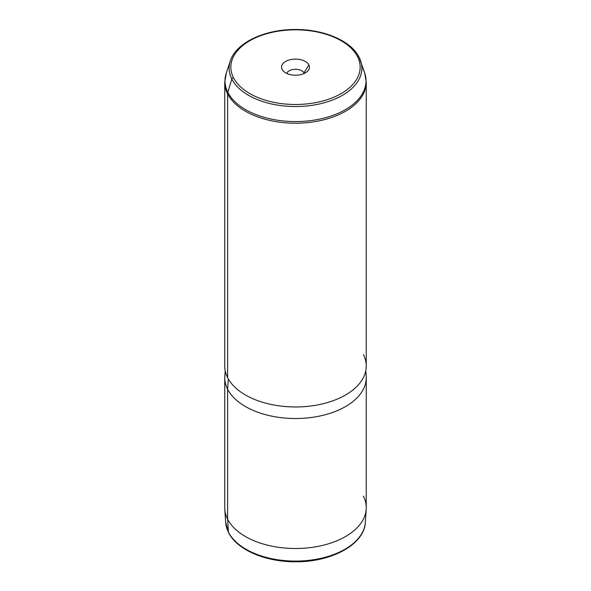 <?xml version="1.0" encoding="UTF-8"?>
<svg xmlns="http://www.w3.org/2000/svg" width="591" height="591" viewBox="0 0 591 591"><rect width="100%" height="100%" fill="white"/><g stroke="black" fill="none" stroke-linecap="round" stroke-linejoin="round"><path stroke-width="0.89" d="M366.206 509.169A70.75 40.845 0 0 1 304.262 548.189A70.75 40.845 0 0 1 227.609 519.157L227.609 389.173A70.75 40.845 0 0 0 305.562 418.103A70.75 40.845 0 0 0 366.25 377.671L366.25 507.654A70.75 40.845 180 0 1 305.562 548.086A70.75 40.845 180 0 1 227.609 519.157A70.75 40.845 180 0 1 224.75 507.654L224.75 377.671A70.75 40.845 0 0 0 227.609 389.173L227.609 519.157L228.414 532.092L227.609 519.157A70.75 40.845 0 0 1 224.794 509.169L225.636 522.222A69.915 40.365 0 0 0 228.414 532.092A1.766 1.389 153.1 0 0 228.532 532.528A1.766 1.389 -26.9 0 1 228.414 532.092A69.915 40.365 0 0 0 304.158 560.778A69.915 40.365 0 0 0 365.364 522.222A69.915 40.365 180 0 1 304.158 560.778A69.915 40.365 180 0 1 228.414 532.092A69.915 40.365 180 0 1 225.636 522.222L228.532 532.528C236.917 549.837 265.647 562.048 295.736 561.768C331.758 562.137 364.632 544.156 365.364 522.222L366.206 509.169A70.75 40.845 0 0 0 363.391 496.152M365.792 370.764L366.184 375.869A70.75 40.845 180 0 1 307.106 417.97A70.75 40.845 180 0 1 227.609 389.173L228.348 378.986L227.609 389.173A70.75 40.845 180 0 1 224.816 375.869L225.208 370.764M363.162 69.406A70.514 40.713 0 0 1 364.736 73.151L366.25 82.363A70.75 40.845 180 0 1 305.562 122.795A70.75 40.845 180 0 1 227.609 93.866A7.077 5.541 -26.9 0 1 227.838 92.329A70.514 40.713 180 0 1 226.264 73.151A70.514 40.713 0 0 0 227.838 92.329L231.82 79.017A66.362 38.312 0 0 0 311.147 105.464A66.362 38.312 0 0 0 360.665 60.969A66.362 38.312 0 0 0 359.18 57.445A1.766 1.389 153.1 0 0 359.114 57.29A1.766 1.389 153.1 0 0 357.54 56.647A64.655 37.329 0 0 0 277.297 31.338A64.655 37.329 0 0 0 233.46 77.672A1.766 1.389 153.1 0 0 231.82 79.017A1.766 1.389 -26.9 0 1 233.46 77.672A64.655 37.329 0 0 0 313.703 102.982A64.655 37.329 0 0 0 357.54 56.647A1.766 1.389 -26.9 0 1 359.114 57.29A1.766 1.389 -26.9 0 1 359.18 57.445A66.362 38.312 180 0 1 360.665 60.969A66.362 38.312 180 0 1 311.147 105.464A66.362 38.312 180 0 1 231.82 79.017L227.838 92.329A70.514 40.713 0 0 0 312.122 120.431A70.514 40.713 0 0 0 364.736 73.151A70.514 40.713 180 0 1 312.122 120.431A70.514 40.713 180 0 1 227.838 92.329A7.077 5.541 153.1 0 0 227.609 93.866A70.75 40.845 180 0 1 224.75 82.363A70.75 40.845 0 0 0 227.609 93.866L227.609 377.619L227.609 93.866A70.75 40.845 0 0 0 305.562 122.795A70.75 40.845 0 0 0 366.25 82.363L366.25 366.117A70.75 40.845 180 0 1 305.562 406.549A70.75 40.845 180 0 1 227.609 377.619A70.75 40.845 0 0 0 315.417 405.315A70.75 40.845 0 0 0 363.391 354.615M231.82 79.017A66.362 38.312 180 0 1 230.335 60.969A66.362 38.312 0 0 0 231.82 79.017M227.609 377.619A70.75 40.845 180 0 1 224.75 366.117L224.75 82.363L226.264 73.151L230.335 60.969C235.964 42.722 264.894 29.195 295.626 29.506C324.075 29.328 351.165 40.897 359.114 57.29L364.736 73.151M233.46 77.672A64.655 37.329 180 0 1 277.297 31.338A64.655 37.329 180 0 1 357.54 56.647A64.655 37.329 180 0 1 313.703 102.982A64.655 37.329 180 0 1 233.46 77.672M282.114 69.428A13.948 8.052 0 0 0 299.43 74.887A13.948 8.052 0 0 0 308.886 64.892A13.948 8.052 0 0 0 291.57 59.432A13.948 8.052 0 0 0 282.114 69.428A13.948 8.052 180 0 1 291.57 59.432A13.948 8.052 180 0 1 308.886 64.892L303.988 72.944A8.843 5.105 180 0 1 304.195 73.454A8.843 5.105 0 0 0 303.988 72.944L303.988 73.55L303.988 72.944A8.843 5.105 0 0 0 295.042 69.28A8.843 5.105 0 0 0 286.805 73.454A8.843 5.105 180 0 1 295.042 69.28A8.843 5.105 180 0 1 303.988 72.944L308.886 64.892A13.948 8.052 180 0 1 308.236 70.447A13.948 8.052 180 0 1 295.5 75.212A13.948 8.052 180 0 1 282.764 70.447A13.948 8.052 180 0 1 282.114 69.428L283.591 71.356L282.114 69.428"/></g></svg>
